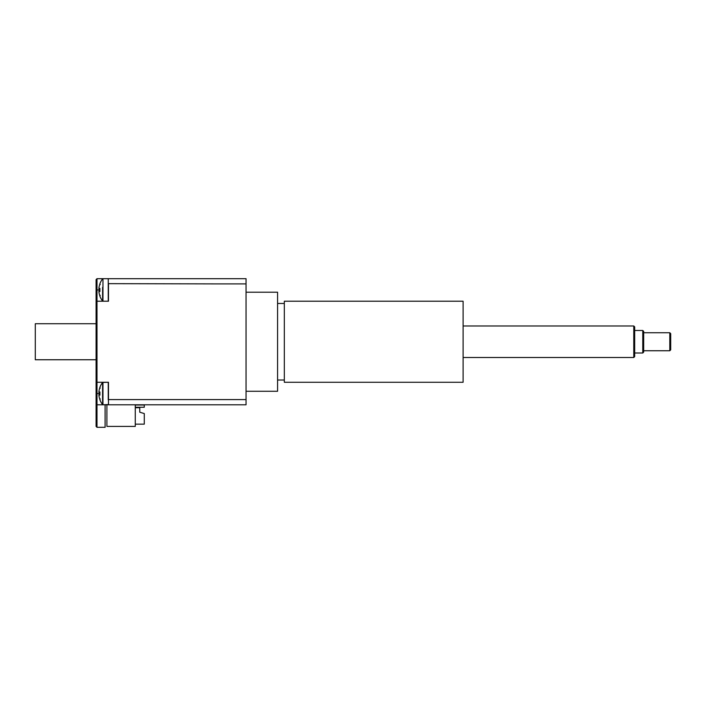 <?xml version="1.0" encoding="UTF-8"?>
<svg xmlns="http://www.w3.org/2000/svg" width="706" height="706" viewBox="0 0 706 706"><rect width="100%" height="100%" fill="white"/><g stroke="black" fill="none" stroke-linecap="round" stroke-linejoin="round"><path stroke-width="1.06" d="M135.27 424.147L144.28 424.147L144.28 413.566L139.77 412.216L143.6 413.363M135.27 407.715L139.77 407.715L139.77 412.216M213.627 283.9L108.247 283.653L108.247 301.215L102.961 301.215L102.961 278.693L246.05 278.693L246.05 283.9L213.627 283.9M135.72 399.587L246.05 399.587L246.05 404.785L96.996 404.785L96.996 382.273L108.477 382.273L108.477 399.587L135.72 399.587M105.097 404.785L105.097 427.306L96.996 427.306L96.996 404.785L96.095 404.785L96.095 426.406L96.996 427.306M108.477 283.9L108.477 301.215L96.996 301.215L96.996 278.693L108.477 278.693M96.095 381.372L96.996 382.273L96.996 301.215L96.095 302.115L96.095 404.785M96.996 278.693L96.095 279.594L96.095 302.115M108.477 404.785L108.477 399.587M102.608 390.965L102.608 382.44L108.247 382.273L108.247 399.834M108.247 283.653L108.247 278.923M99.855 387.656A17.994 17.765 -32.8 0 0 98.919 391.715A17.994 17.765 -32.8 0 1 99.89 387.541L100.226 388.159M99.89 387.338A18.012 18.012 0 0 1 102.608 382.44L102.608 404.617A18.012 18.012 0 0 1 99.89 399.72L99.89 399.517A17.994 17.765 -147.2 0 1 98.919 395.342L98.919 394.628A17.994 2.436 -5 0 0 99.89 395.113L99.89 391.945A17.994 2.436 -175 0 0 98.919 392.43L98.919 391.715M98.919 395.342A17.994 17.765 -147.2 0 0 99.855 399.402M108.247 404.564L102.961 404.785L102.961 382.273M102.961 404.785L102.608 396.092M99.855 284.086A17.994 17.765 -32.8 0 0 98.919 288.145A17.994 17.765 -32.8 0 1 99.89 283.971L100.226 284.589M102.608 287.386L102.608 301.038A18.012 18.012 0 0 1 99.89 296.149L99.89 295.938A17.994 17.765 -147.2 0 1 98.919 291.772L98.919 291.057A17.994 2.436 -5 0 0 99.89 291.543L99.89 288.366A17.994 2.436 -175 0 0 98.919 288.851L98.919 288.145M98.919 291.772A17.994 17.765 -147.2 0 0 99.855 295.832M102.961 301.215L102.608 292.522M99.89 283.759A18.012 18.012 0 0 1 102.608 278.87L102.961 278.693M135.27 405.015L144.28 405.015L144.28 407.265L135.27 407.265M135.27 404.785L135.27 426.406L106.897 426.406L106.897 404.785M96.095 323.727L35.3 323.727L35.3 359.751L96.095 359.751M246.05 292.205L277.573 292.205L277.573 391.274L246.05 391.274M463.101 341.739L463.101 382.273L284.324 382.273L284.324 301.215L463.101 301.215L463.101 341.739M642.778 353L643.678 352.1L643.678 331.388L642.778 330.487L642.778 353L634.676 353M669.8 350.75L670.7 349.849L670.7 333.638L669.8 332.738L669.8 350.75L643.678 350.75M633.776 357.501L634.676 356.601L634.676 326.878L633.776 325.978L633.776 357.501L463.101 357.501M246.05 283.9L246.05 399.587M96.095 393.524L99.855 393.524M99.855 289.954L96.095 289.954M98.919 392.43L99.855 392.51L98.919 392.43M98.919 394.628L99.855 394.548L98.919 394.628M98.919 288.851L99.855 288.93L98.919 288.86M98.919 291.057L99.855 290.978L98.919 291.048M99.855 391.971L99.855 395.086L99.855 391.971M99.89 399.72L100.226 398.899M99.855 288.392L99.855 291.516L99.855 288.392M99.89 296.149L100.226 295.32M277.573 380.022L284.324 380.022M277.573 303.465L284.324 303.465M634.676 330.487L642.778 330.487M643.678 332.738L669.8 332.738M463.101 325.978L633.776 325.978"/></g></svg>
